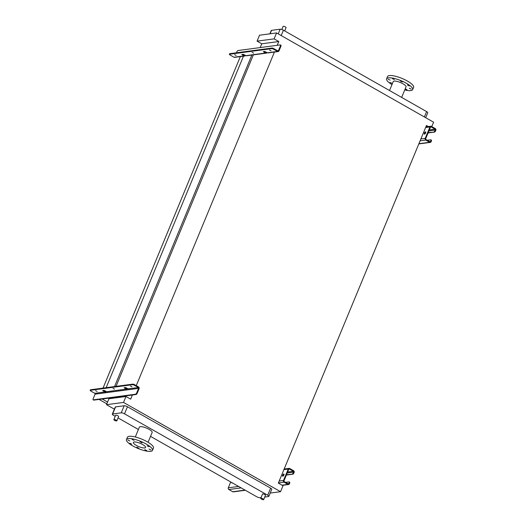 <?xml version="1.0" encoding="UTF-8"?>
<svg xmlns="http://www.w3.org/2000/svg" width="526" height="526" viewBox="0 0 526 526"><rect width="100%" height="100%" fill="white"/><g stroke="black" fill="none" stroke-linecap="round" stroke-linejoin="round"><path stroke-width="0.79" d="M231.749 482.546A1.282 0.519 -60.4 0 0 231.887 482.986A1.282 0.519 -60.4 0 0 232.051 483.013A1.282 0.519 -60.4 0 0 232.334 482.881M282.797 476.254A1.282 0.519 -60.4 0 0 283.81 475.202A1.282 0.519 -60.4 0 0 283.902 473.998A1.282 0.519 -60.4 0 0 283.744 473.972A1.282 0.519 -60.4 0 0 282.732 475.024A1.282 0.519 -60.4 0 0 282.64 476.227A1.282 0.519 -60.4 0 0 282.797 476.254M289.504 482.197A1.282 0.519 119.6 0 1 289.662 482.224A1.282 0.519 119.6 0 1 289.648 483.256L289.412 483.828A1.282 1.118 -97.6 0 1 287.919 484.387L284.053 482.184A1.282 1.118 -97.6 0 1 283.507 480.468L288.228 469.067A1.282 1.118 -97.6 0 1 289.721 468.502L293.587 470.704A1.282 1.118 -97.6 0 1 294.133 472.42L293.896 472.992A1.282 0.519 119.6 0 1 292.811 474.215L286.368 475.07M283.685 475.432L283.152 475.497M292.811 474.215L286.525 474.695M283.882 475.044L283.343 475.116M245.34 490.271L233.36 491.869A1.282 1.118 -97.6 0 1 232.722 491.738L228.849 489.535A1.282 1.118 -97.6 0 1 228.304 487.819L230.73 481.967M292.298 473.926A1.282 0.519 -60.4 0 0 293.39 472.703L293.626 472.131A0.638 0.559 82.4 0 0 293.35 471.27L289.484 469.074A0.638 0.559 82.4 0 0 288.735 469.356L284.014 480.757A0.638 0.559 82.4 0 0 284.29 481.619L288.156 483.815A0.638 0.559 82.4 0 0 288.905 483.539L289.136 482.967A1.282 0.519 -60.4 0 0 289.155 481.934A1.282 0.519 -60.4 0 0 288.991 481.908L285.592 482.362M283.001 476.175A1.282 0.519 119.6 0 1 284.047 474.334M112.991 388.379L114.53 389.128L112.991 388.379M130.422 386.058L131.96 386.807L130.422 386.058M95.554 390.7L97.1 391.449L95.554 390.7M136.089 394.5L135.583 394.211A1.282 0.519 -60.4 0 0 136.668 392.988L138.581 388.372A0.638 0.559 82.4 0 0 138.312 387.511L134.235 385.196A1.282 0.342 -157.5 0 0 132.598 384.697L132.835 384.125A1.282 0.342 22.5 0 1 134.472 384.624L138.548 386.939A1.282 1.118 -97.6 0 1 139.094 388.661L137.181 393.277A1.282 0.519 119.6 0 1 136.089 394.5L93.812 400.128A1.282 0.519 119.6 0 1 93.648 400.102A1.282 0.519 119.6 0 1 93.543 399.977M124.938 387.577L126.615 388.53A1.282 1.118 -97.6 0 1 127.259 389.878M103.431 390.437L105.108 391.39A1.282 1.118 -97.6 0 1 105.746 392.744M128.232 388.852A0.638 0.559 -97.6 0 1 128.508 389.713L126.654 389.957A0.638 0.559 82.4 0 0 126.378 389.095L124.162 387.715L125.484 387.504L128.232 388.852L138.312 387.511M106.725 391.719A0.638 0.559 -97.6 0 1 106.995 392.574L105.141 392.823A0.638 0.559 82.4 0 0 104.871 391.962L102.734 390.529L103.97 390.364L106.725 391.719L126.378 389.095M135.583 394.211L93.299 399.839A1.282 0.519 -60.4 0 1 93.141 399.813A1.282 0.519 -60.4 0 1 93.155 398.78L95.068 394.165A0.638 0.559 82.4 0 0 94.792 393.303L90.722 390.989A1.282 0.342 -157.5 0 1 90.156 390.417A1.282 0.342 -157.5 0 1 90.321 390.325L132.598 384.697M90.156 390.417L90.393 389.845A1.282 0.342 22.5 0 1 90.557 389.759L90.321 390.325M132.835 384.125L90.557 389.759M424.508 134.137A1.282 0.519 -60.4 0 0 425.521 133.085A1.282 0.519 -60.4 0 0 425.613 131.881A1.282 0.519 -60.4 0 0 425.455 131.855A1.282 0.519 -60.4 0 0 424.443 132.907A1.282 0.519 -60.4 0 0 424.35 134.11A1.282 0.519 -60.4 0 0 424.508 134.137M431.215 140.08A1.282 0.519 119.6 0 1 431.373 140.107A1.282 0.519 119.6 0 1 431.359 141.139L431.123 141.704A1.282 1.118 -97.6 0 1 429.63 142.27L425.764 140.067A1.282 1.118 -97.6 0 1 425.212 138.351L429.939 126.944A1.282 1.118 -97.6 0 1 431.432 126.385L435.298 128.587A1.282 1.118 -97.6 0 1 435.844 130.303L435.607 130.875A1.282 0.519 119.6 0 1 434.515 132.098L428.079 132.953M425.396 133.308L424.863 133.38M434.515 132.098L428.236 132.578M425.593 132.927L425.054 132.999M434.009 131.809A1.282 0.519 -60.4 0 0 435.101 130.586L435.337 130.014A0.638 0.559 82.4 0 0 435.061 129.153L431.195 126.957A0.638 0.559 82.4 0 0 430.446 127.233L425.725 138.64A0.638 0.559 82.4 0 0 425.994 139.502L429.867 141.698A0.638 0.559 82.4 0 0 430.61 141.415L430.847 140.85A1.282 0.519 -60.4 0 0 430.866 139.817A1.282 0.519 -60.4 0 0 430.702 139.791L427.303 140.245M424.712 134.058A1.282 0.519 119.6 0 1 425.758 132.217M284.697 30.929L286.059 27.635A1.604 0.434 -157.5 0 0 285.059 26.767A1.604 0.434 -157.5 0 0 283.304 26.3A1.604 0.434 -157.5 0 0 283.1 26.412L281.818 29.495M263.493 499.7A1.604 0.434 22.5 0 1 261.738 499.233A1.604 0.434 22.5 0 1 260.738 498.365A1.604 0.434 22.5 0 1 260.942 498.253A1.604 0.434 22.5 0 1 262.698 498.72A1.604 0.434 22.5 0 1 263.697 499.588A1.604 0.434 22.5 0 1 263.493 499.7M263.697 499.588L265.492 495.255A1.604 0.434 -157.5 0 0 264.493 494.387A1.604 0.434 -157.5 0 0 262.737 493.921A1.604 0.434 -157.5 0 0 262.533 494.032L260.738 498.365M114.07 419.492A1.604 0.434 -157.5 0 0 113.866 419.603A1.604 0.434 -157.5 0 0 114.865 420.471A1.604 0.434 -157.5 0 0 116.621 420.938A1.604 0.434 -157.5 0 0 116.825 420.826A1.604 0.434 -157.5 0 0 115.825 419.958A1.604 0.434 -157.5 0 0 114.07 419.492M113.866 419.603L115.661 415.27A1.604 0.434 22.5 0 1 115.865 415.159A1.604 0.434 22.5 0 1 117.62 415.625A1.604 0.434 22.5 0 1 118.62 416.493L116.825 420.826M388.116 79.17L390.095 80.13L388.116 79.17M392.376 78.604L394.355 79.564L392.376 78.604M400.345 81.017L402.324 81.984L400.345 81.017M407.361 85.008L409.34 85.968L407.361 85.008M409.307 88.23L411.293 89.19L409.307 88.23M405.224 88.795L407.032 89.755L405.073 89.164M390.068 82.391L392.048 83.351L390.068 82.391M404.757 89.92A14.097 3.794 -157.5 0 0 410.832 90.59A14.097 3.794 -157.5 0 0 412.654 89.617L413.6 87.336A14.097 3.794 -157.5 0 0 404.796 79.682A14.097 3.794 -157.5 0 0 389.372 75.573A14.097 3.794 -157.5 0 0 387.55 76.546L386.603 78.828A14.097 3.794 -157.5 0 0 391.969 84.62M412.654 89.617A14.097 3.794 -157.5 0 0 403.856 81.964A14.097 3.794 -157.5 0 0 388.425 77.855A14.097 3.794 -157.5 0 0 386.603 78.828M401.654 97.409L406.026 86.869A6.923 1.861 -157.5 0 0 401.706 83.115A6.923 1.861 -157.5 0 0 394.132 81.096A6.923 1.861 -157.5 0 0 393.238 81.569L389.529 90.518M134.064 440.38L132.079 439.42L134.064 440.38M129.804 440.952L127.825 439.986L129.804 440.952M131.756 444.168L129.771 443.208L131.756 444.168M138.765 448.159L136.786 447.192L138.765 448.159M146.741 450.578L144.755 449.612L146.741 450.578M150.995 450.013L149.016 449.046L150.995 450.013M149.049 446.791L147.063 445.824L149.049 446.791M142.033 442.8L140.047 441.84L142.033 442.8M132.684 445.864A14.097 3.794 22.5 0 1 126.457 439.565A14.097 3.794 22.5 0 1 146.281 444.056A14.097 3.794 22.5 0 1 152.507 450.355A14.097 3.794 22.5 0 1 132.684 445.864M126.457 439.565L127.404 437.284A14.097 3.794 22.5 0 1 147.227 441.774A14.097 3.794 22.5 0 1 153.454 448.073L152.507 450.355M142.664 444.536A6.601 1.775 22.5 0 1 145.584 447.481A6.601 1.775 22.5 0 1 136.3 445.384A6.601 1.775 22.5 0 1 133.387 442.432A6.601 1.775 22.5 0 1 142.664 444.536M148.089 442.274L152.159 432.438A6.923 1.861 -157.5 0 0 149.101 429.347A6.923 1.861 -157.5 0 0 139.37 427.145L135.3 436.981M264.749 497.044L268.503 496.544A2.564 0.69 -157.5 0 0 268.839 496.366A2.564 0.69 -157.5 0 0 267.701 495.222L124.517 413.83A2.564 0.69 -157.5 0 0 121.243 412.838L112.649 413.982A2.564 0.69 -157.5 0 0 112.321 414.159A2.564 0.69 -157.5 0 0 113.452 415.303L115.227 416.316M118.034 417.907L138.404 429.486M150.528 436.376L256.642 496.695A2.564 0.69 -157.5 0 0 259.91 497.688L261.08 497.537M270.2 493.066L280.555 491.692L123.518 402.423L125.97 396.492L130.658 399.155L132.381 394.993M114.379 409.175L106.489 404.691L123.518 402.423M268.839 496.366L271.764 489.298A2.564 0.69 -157.5 0 0 270.634 488.154L127.443 406.756A2.564 0.69 -157.5 0 0 124.169 405.763L115.575 406.907A2.564 0.69 -157.5 0 0 115.247 407.085L112.321 414.159M428.401 126.575L426.461 125.471L278.326 483.098L283.014 485.761L280.555 491.692M99.072 399.431L106.837 403.843M240.343 56.598L103.037 388.096M243.466 56.183L106.153 387.682M104.911 390.687L104.713 391.166M107.574 402.074L102.189 399.017M251.855 55.066L114.543 386.564M109.809 397.998L109.526 398.682M112.012 397.709L112.373 398.307M253.453 54.638L116.049 386.36M115.069 397.945L115.352 397.262M260.192 47.583L261.764 43.796L278.793 41.528L277.222 45.315M274.519 51.831L136.254 385.637M278.793 41.528L274.105 38.865L276.564 32.934L433.602 122.203L431.787 126.588M106.489 404.691L108.941 398.761L125.97 396.492M261.764 43.796L257.076 41.133L274.105 38.865M257.076 41.133L259.535 35.203L276.564 32.934M425.685 117.699L427.743 112.742A2.564 0.69 -157.5 0 0 426.606 111.597L283.415 30.199A2.564 0.69 -157.5 0 0 280.148 29.206L271.554 30.35A2.564 0.69 -157.5 0 0 271.225 30.528L269.858 33.828M236.187 55.44L234.649 54.691L236.187 55.44M253.617 53.119L252.079 52.37L253.617 53.119M271.054 50.798L269.509 50.049L271.054 50.798M266.524 52.258A0.638 0.559 -97.6 0 1 265.821 52.455L264.144 51.502M245.017 55.118A0.638 0.559 -97.6 0 1 244.314 55.315L242.637 54.362M280.779 45.197A1.282 0.519 119.6 0 1 280.937 45.223A1.282 0.519 119.6 0 1 280.923 46.255L279.01 50.871A1.282 1.118 -97.6 0 1 278.162 51.568L268.082 52.909A1.282 1.118 -97.6 0 1 267.445 52.778L264.69 51.43L263.368 51.64L265.591 53.021A1.282 1.118 82.4 0 0 267.037 52.547M266.228 53.152L246.569 55.769A1.282 1.118 -97.6 0 1 245.931 55.644L243.176 54.296L241.861 54.5L244.077 55.887A1.282 1.118 82.4 0 0 245.53 55.414M244.715 56.019L234.642 57.36A1.282 1.118 -97.6 0 1 233.998 57.229L229.928 54.914A1.282 0.342 -157.5 0 1 229.362 54.342L229.599 53.77A1.282 0.342 22.5 0 1 229.763 53.685L229.527 54.25A1.282 0.342 -157.5 0 0 229.362 54.342M278.162 51.568A1.282 1.118 -97.6 0 1 277.518 51.436L273.441 49.122A1.282 0.342 -157.5 0 0 271.81 48.622L272.041 48.05A1.282 0.342 22.5 0 1 273.678 48.55L277.754 50.864A0.638 0.559 82.4 0 0 278.497 50.581L280.411 45.966A1.282 0.519 -60.4 0 0 280.43 44.934A1.282 0.519 -60.4 0 0 280.266 44.907L237.989 50.535A1.282 0.519 -60.4 0 0 236.897 51.758L236.47 52.791M272.041 48.05L229.763 53.685M271.81 48.622L229.527 54.25M288.228 469.067L283.902 469.639M283.507 480.468L279.181 481.047M238.607 486.445L228.304 487.819M284.053 482.184L278.392 482.94M241.164 487.898L228.849 489.535M287.919 484.387L281.989 485.176M245.031 490.1L232.722 491.738M288.905 483.539L287.9 483.67M289.484 469.074L288.873 469.153M293.35 471.27L287.63 472.032M293.626 472.131L287.235 472.986M289.648 483.256L289.136 482.967M293.39 472.703L293.896 472.992M138.581 388.372L128.508 389.713M126.654 389.957L106.995 392.574M104.871 391.962L94.792 393.303M105.141 392.823L95.068 394.165M93.299 399.839L93.812 400.128M136.668 392.988L137.181 393.277M134.472 384.624L134.235 385.196M102.932 390.864L103.089 390.483M124.445 387.997L124.603 387.623M429.939 126.944L425.613 127.522M425.212 138.351L420.885 138.923M425.764 140.067L420.103 140.823M429.63 142.27L418.913 143.697M430.61 141.415L429.61 141.553M431.195 126.957L430.577 127.036M435.061 129.153L429.334 129.915M435.337 130.014L428.946 130.862M431.359 141.139L430.847 140.85M435.101 130.586L435.607 130.875M121.243 412.838L124.169 405.763M124.517 413.83L127.443 406.756M112.649 413.982L115.575 406.907M267.701 495.222L270.634 488.154M426.606 111.597L424.383 116.963M283.415 30.199L281.193 35.571M271.554 30.35L270.127 33.789M280.148 29.206L278.215 33.874M266.412 52.192L265.564 52.304M244.906 55.059L244.051 55.171M265.591 53.021L245.931 55.644M244.077 55.887L233.998 57.229M278.497 50.581L277.498 50.72M277.518 51.436L267.445 52.778M280.923 46.255L280.411 45.966M273.678 48.55L273.441 49.122M242.295 54.408L242.144 54.789M263.809 51.548L263.651 51.923M289.076 468.37L284.158 469.028M288.564 484.518L282.298 485.353M289.155 481.934L289.662 482.224M93.141 399.813L93.648 400.102M430.787 126.253L425.863 126.911M430.275 142.401L418.814 143.927M430.866 139.817L431.373 140.107M280.937 45.223L280.43 44.934"/></g></svg>
